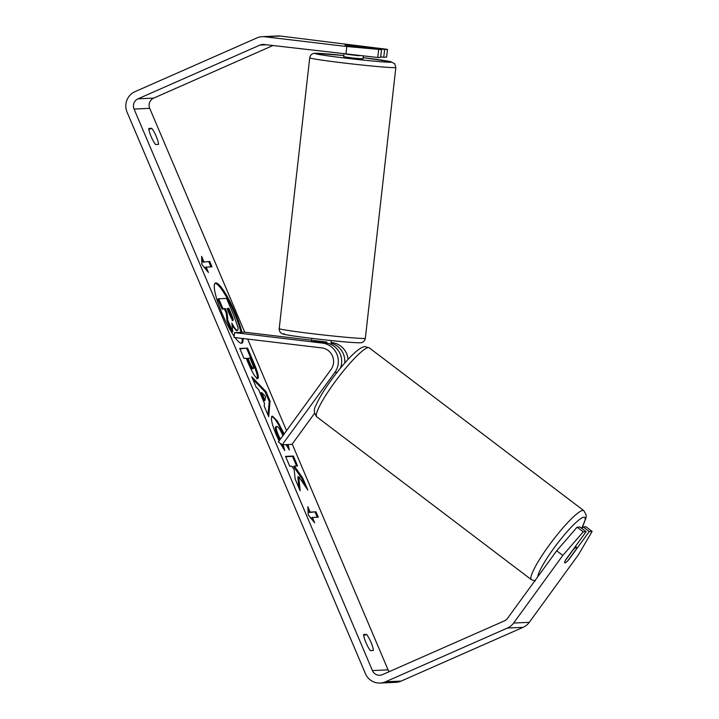 <?xml version="1.0" encoding="UTF-8"?>
<svg xmlns="http://www.w3.org/2000/svg" width="719" height="719" viewBox="0 0 719 719"><rect width="100%" height="100%" fill="white"/><g stroke="black" fill="none" stroke-linecap="round" stroke-linejoin="round"><path stroke-width="1.08" d="M311.821 341.013L325.626 342.918A18.505 18.128 87.4 0 1 340.384 368.218M282.181 444.818L334.793 372.496A18.505 18.128 87.4 0 0 322.301 343.071L234.556 332.609L234.008 337.445L321.761 347.906A13.634 13.355 87.4 0 1 330.965 369.584L278.352 441.915L282.181 444.818L291.968 444.378L314.598 413.263M344.716 363.113A18.505 18.128 -92.6 0 0 330.983 343.188M331.055 342.505L332.088 342.63A18.505 18.128 87.4 0 1 348.068 359.401M234.556 332.609L244.334 332.169L311.713 340.204M343.943 54.033L343.646 56.693L352.319 57.987L363.005 58.877L363.32 56.037M360.03 47.05L362.771 46.924L344.949 45.09L360.03 47.077M359.069 55.606L347.358 54.41M313.16 341.399L313.268 340.438L326.803 342.046L326.687 343.08M350.584 54.743L359.051 55.749M241.944 332.277A32.849 6.174 66.2 0 0 235.257 312.792A32.849 6.174 66.2 0 0 215.412 283.034A32.849 6.174 66.2 0 0 222.054 313.394A32.849 6.174 66.2 0 0 234.142 336.267M240.991 332.322A32.849 6.174 66.2 0 0 234.376 313.178A32.849 6.174 66.2 0 0 215.008 283.322M373.332 650.479A9.742 1.833 66.2 0 0 371.022 642.382A9.742 1.833 66.2 0 0 366.501 634.383L363.625 634.518A9.742 1.833 66.2 0 0 365.935 642.615A9.742 1.833 66.2 0 0 370.456 650.614L373.332 650.479M156.203 136.304A9.742 1.833 -113.8 0 1 158.513 144.402L155.637 144.528A9.742 1.833 -113.8 0 1 151.116 136.529A9.742 1.833 -113.8 0 1 148.806 128.431L151.682 128.306A9.742 1.833 -113.8 0 1 156.203 136.304M384.629 49.494L387.496 49.368L386.624 57.107L383.757 57.232L384.629 49.494L344.949 45.09L381.501 49.638L380.63 57.376L377.754 57.502L263.882 44.488A7.792 7.63 -92.6 0 0 259.972 45.072L138.039 98.818A7.792 7.63 -92.6 0 0 134.067 109.054L372.424 670.566A7.792 7.63 -92.6 0 0 382.463 674.638L504.396 620.892A7.792 7.63 -92.6 0 0 507.488 618.394L556.686 550.763L577.123 527.18L579.99 527.045L586.12 531.701L565.664 559.822A9.742 1.519 -52.8 0 0 564.757 562.824A9.742 1.519 -52.8 0 1 565.215 560.703L573.331 549.55A9.742 1.519 -52.8 0 1 576.323 547.249A9.742 1.519 -52.8 0 1 576.53 547.303A9.742 1.519 -52.8 0 1 576.072 549.424L567.956 560.577A9.742 1.519 -52.8 0 1 564.954 562.878A9.742 1.519 -52.8 0 1 564.757 562.824A9.742 1.519 -52.8 0 0 568.792 559.679L589.247 531.557L592.123 531.431L585.994 526.775L583.118 526.91L589.247 531.557M283.178 444.773L284.715 450.543L280.257 443.362M279.044 440.972L276.231 434.788C271.629 423.518 270.371 417.308 272.447 416.157L277.453 421.118L284.158 433.934M288.13 444.549L289.353 450.076L286.099 444.648M282.882 435.687L282.522 434.815C280.131 429.468 278.235 426.655 276.824 426.376L275.754 426.798M276.806 426.376C275.665 426.771 276.177 429.647 278.334 435.004L280.329 439.192M257.654 378.455L257.627 378.455C255.479 377.861 252.36 372.775 248.28 363.203L246.204 358.305L243.966 358.404L239.76 348.49L247.579 348.14L254.086 363.463C258.058 372.945 259.244 377.942 257.654 378.455L257.878 378.41M298.691 476.616L307.804 490.007L302.816 478.252L294.413 466.083L297.585 465.939L293.379 456.026L285.551 456.385L289.766 466.289L291.788 466.2L294.206 469.786L295.123 478.917L300.174 490.816L298.691 476.616L297.819 477.003L298.96 487.958M235.068 337.571A32.849 6.174 66.2 0 0 241.899 343.152A32.849 6.174 66.2 0 0 243.013 338.514M272.905 45.558L153.686 98.108A7.792 7.63 -92.6 0 0 149.723 108.344L244.748 332.214M247.66 339.071L286.539 430.663M292.211 444.036L388.071 669.865A7.792 7.63 -92.6 0 0 389.159 671.69M203.863 261.725L201.59 256.368L201.949 264.547L208.42 272.456L206.137 267.091L212.006 266.83L209.732 261.464L202.992 262.111L209.732 261.464M314.688 522.821L308.226 514.912L307.858 506.724L310.132 512.09L316.001 511.82L318.283 517.186L312.414 517.455L314.688 522.821M264.493 403.422L258.606 389.572L256.153 387.11L251.812 376.882L266.066 391.657L270.092 401.157L268.69 416.643L264.206 406.082L264.493 403.422M345.938 54.267L346.81 46.528L264.754 36.75A15.584 15.261 -92.6 0 0 256.935 37.918L135.001 91.664A15.584 15.261 -92.6 0 0 127.065 112.137L365.423 673.658A15.584 15.261 -92.6 0 0 385.492 681.792L507.434 628.047A15.584 15.261 -92.6 0 0 513.627 623.04L562.815 555.419L556.686 550.763M577.123 527.18L583.253 531.826L586.12 531.701M583.253 531.826L562.815 555.419M380.126 683.05L395.774 682.34A15.584 15.261 -92.6 0 0 401.148 681.082L523.081 627.336A15.584 15.261 -92.6 0 0 529.274 622.339L578.462 554.709L592.123 531.431M583.118 526.91L581.941 528.528M387.496 49.368L280.401 36.04A15.584 15.261 -92.6 0 0 277.956 35.95L262.309 36.66M383.757 57.232L380.684 56.864M346.81 46.528L381.501 49.638M378.625 49.764L377.754 57.502M151.682 128.306L148.896 129.537M366.501 634.383L363.706 635.614M237.378 330.336L237.36 330.336C236.066 330.156 234.223 327.738 231.824 323.074L232.713 331.747L227.851 320.279L227.159 312.954L225.317 308.595L222.935 308.703L218.72 298.771L226.566 298.421L233.756 315.362L237.863 327.082C238.313 329.203 238.151 330.291 237.378 330.336L236.488 330.722L232.075 325.545M227.851 320.279L226.97 320.665L226.287 313.34L224.436 308.981L222.063 309.089L217.848 299.158L218.72 298.771M222.063 309.089L222.935 308.703M224.436 308.981L225.317 308.595M226.287 313.34L227.159 312.954M226.97 320.665L231.842 332.133L232.713 331.747M241.422 343.251A32.849 6.174 66.2 0 0 242.096 338.406M208.852 261.851L210.991 266.875M206.254 269.814L205.266 267.477L206.137 267.091M202.992 262.111L201.706 259.101M307.975 509.456L309.26 512.476L310.132 512.09M309.26 512.476L316.001 511.82M317.259 517.231L315.129 512.207M312.522 520.17L311.534 517.842L312.414 517.455M296.57 465.984L292.507 456.412L285.695 456.718M292.507 456.412L293.379 456.026M305.045 485.945L301.935 478.638L293.541 466.469L294.413 466.083M301.935 478.638L302.816 478.252M247.902 358.224L247.021 358.61L249.017 363.311C250.598 366.96 251.74 368.838 252.441 368.937L253.34 368.55C253.969 368.398 253.501 366.474 251.938 362.78L249.969 358.134L247.902 358.224L249.897 362.924C251.479 366.573 252.621 368.452 253.322 368.55L252.63 368.865M253.322 368.55L252.558 368.919M239.903 348.832L247.579 348.14M246.707 348.517L253.214 363.85C257.186 373.332 258.373 378.329 256.773 378.841M271.593 416.544C274.46 417.299 278.478 423.518 283.663 435.211M287.16 444.594L288.022 447.856M275.934 426.762C274.793 427.158 275.305 430.034 277.462 435.39L279.709 440.046M282.216 444.818L283.124 448.252M261.581 392.538L264.96 400.51L265.491 396.448L261.581 392.538L260.7 392.925L264.089 400.896L264.96 400.51M252.791 379.192L265.185 392.044L266.066 391.657M265.185 392.044L269.221 401.544L270.092 401.157M269.221 401.544L267.998 415.007M233.01 320.359C233.576 320.198 233.118 318.391 231.662 314.94L228.894 308.433L227.015 308.523L229.792 315.075C231.293 318.535 232.354 320.297 232.983 320.359L233.091 320.341M232.138 320.746C232.695 320.584 232.246 318.778 230.781 315.326L228.022 308.819L227.159 308.864M228.022 308.819L228.894 308.433M334.793 372.496L337.022 372.397M322.301 343.071L325.626 342.918M331.037 342.675L332.088 342.63M394.956 67.649A43.338 1.393 -173.6 0 1 348.329 63.515A43.338 1.393 -173.6 0 1 309.718 57.772C310.248 55.021 312.504 53.062 315.12 53.296L343.781 55.498A38.466 1.24 6.4 0 0 315.884 53.323A38.466 1.24 6.4 0 0 345.596 58.131A38.466 1.24 6.4 0 0 390.759 62.247A38.466 1.24 6.4 0 0 363.131 57.682L390.597 61.663L394.668 63.694L395.845 67.469A43.338 1.393 -173.6 0 1 394.956 67.649M365.342 338.289C364.803 341.04 362.547 342.999 359.931 342.765C351.546 343.035 311.129 338.595 292.408 335.782C280.913 333.976 282.927 333.949 281.111 333.05C280.329 333.131 278.837 329.617 279.215 328.592A43.338 1.393 6.4 0 0 317.825 334.335A43.338 1.393 6.4 0 0 364.452 338.469A43.338 1.393 6.4 0 0 365.342 338.289L395.845 67.469M359.167 342.738A38.466 1.24 -173.6 0 1 314.005 338.631A38.466 1.24 -173.6 0 1 284.302 333.814M134.067 109.054L149.723 108.344M372.424 670.566L388.071 669.865M513.627 623.04L529.274 622.339M138.039 98.818L153.686 98.108M259.972 45.072L266.363 44.785M264.754 36.75L280.401 36.04M385.492 681.792L401.148 681.082M507.434 628.047L523.081 627.336M249.017 363.311L249.897 362.924M253.214 363.85L254.086 363.463M271.881 416.418L272.465 416.157M277.462 435.39L278.334 435.004M230.781 315.326L231.662 314.94M531.422 579.703L316.854 416.894A43.338 6.75 -52.8 0 1 335.989 380.522A43.338 6.75 -52.8 0 1 368.335 347.61A43.338 6.75 -52.8 0 1 369.242 347.843L583.81 510.652A43.338 6.75 127.2 0 0 582.902 510.418A43.338 6.75 127.2 0 0 550.556 543.33A43.338 6.75 127.2 0 0 531.422 579.703L535.385 580.898M537.74 576.809A38.466 5.995 -52.8 0 1 558.16 542.521A38.466 5.995 -52.8 0 1 583.891 517.231A38.466 5.995 -52.8 0 1 581.626 528.294M279.215 328.592L309.718 57.772M311.624 341.058L311.92 338.379M330.848 344.374L331.279 340.563M583.81 510.652L586.156 514.831L585.994 518.013L581.725 528.366M369.242 347.843L365.27 346.648C358.323 346.163 340.689 366.259 327.262 385.699C321.995 393.437 318.265 399.899 316.081 405.094C313.529 409.219 313.781 413.155 316.854 416.894M575.398 546.449L576.53 547.303"/></g></svg>
